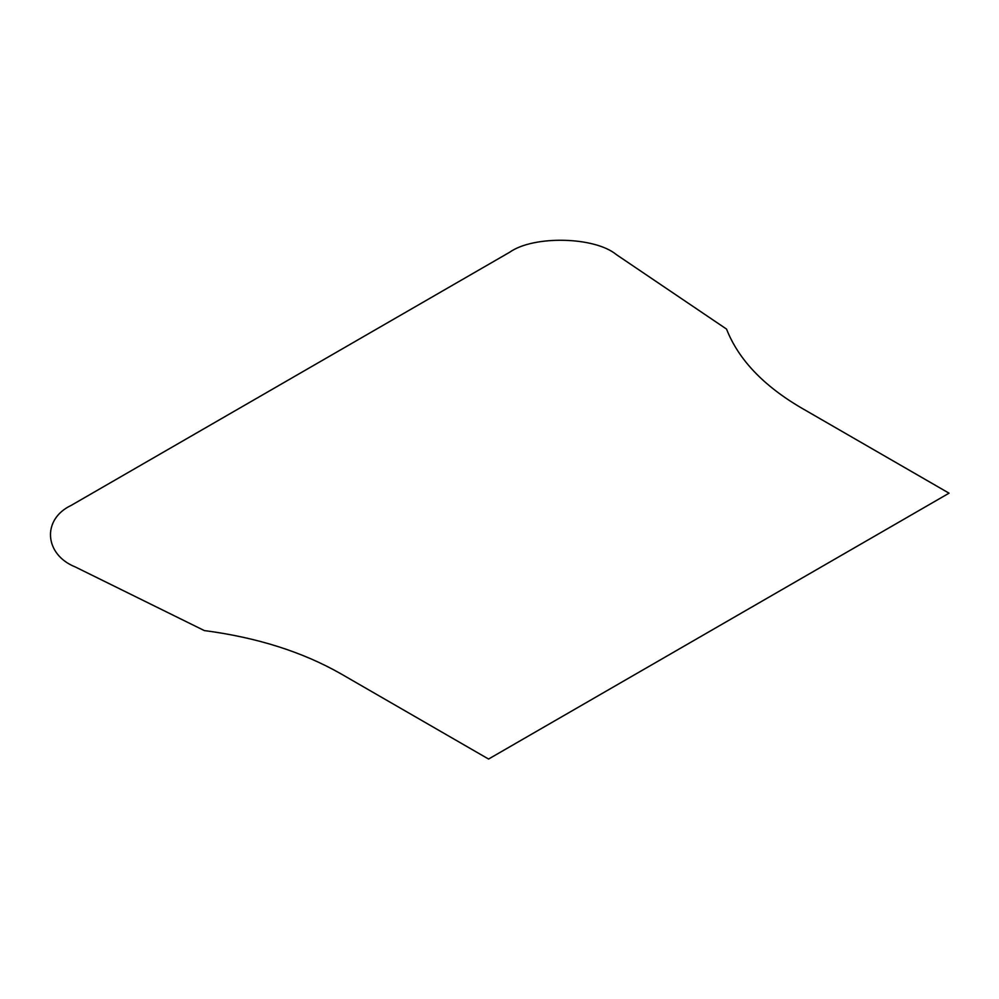 <?xml version="1.0" encoding="UTF-8"?>
<svg xmlns="http://www.w3.org/2000/svg" width="999" height="999" viewBox="0 0 999 999"><rect width="100%" height="100%" fill="white"/><g stroke="black" fill="none" stroke-linecap="round" stroke-linejoin="round"><path stroke-width="1.5" d="M949.05 493.181L488.561 759.04L340.946 673.826C302.447 651.872 256.905 637.462 204.308 630.569L75.375 566.995C44.181 554.545 41.771 519.218 71.191 505.394L509.715 252.21C533.653 235.227 594.83 236.626 616.395 254.633L726.523 329.071C738.448 359.44 763.423 385.739 801.435 407.967L949.05 493.181"/></g></svg>
